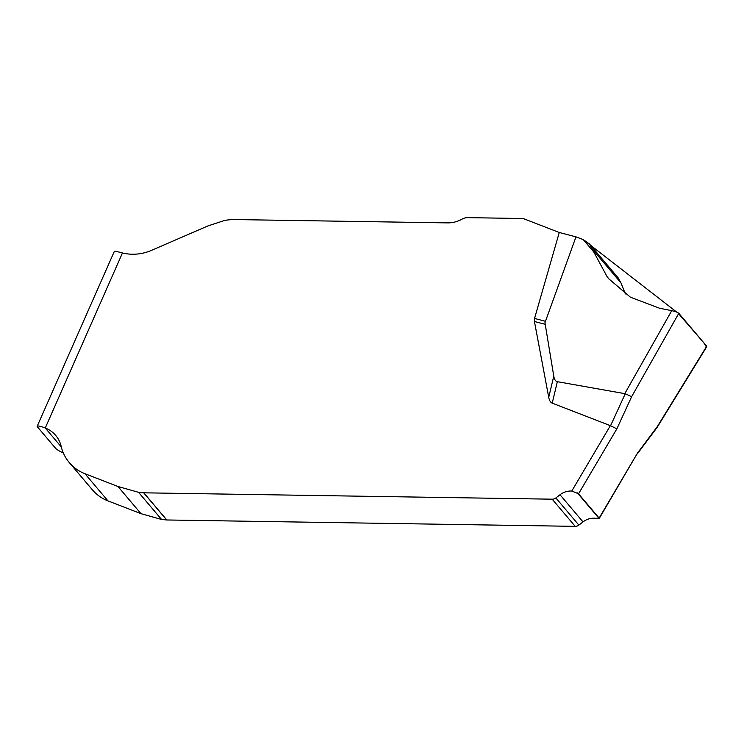 <?xml version="1.0" encoding="UTF-8"?>
<svg xmlns="http://www.w3.org/2000/svg" width="744" height="744" viewBox="0 0 744 744"><rect width="100%" height="100%" fill="white"/><g stroke="black" fill="none" stroke-linecap="round" stroke-linejoin="round"><path stroke-width="1.12" d="M637.45 453.152L599.255 518.447L594.8 518.215A17.196 16.247 -40.3 0 0 583.017 521.907L578.879 525.106A5.729 5.413 139.7 0 1 575.196 526.352L166.712 519.972L161.578 519.47L140.979 513.667L107.973 500.889A42.985 40.622 139.7 0 1 92.34 489.784L69.322 462.629A42.985 40.622 -40.3 0 0 84.965 473.723L117.971 486.502L138.561 492.314L143.694 492.816L552.178 499.187A5.729 5.413 -40.3 0 0 555.861 497.95L560.009 494.751A17.196 16.247 139.7 0 1 571.783 491.049L610.359 425.652L616.85 428.851L578.553 493.793L599.143 518.084L637.45 453.152L657.166 426.814L706.707 346.23L678.807 313.308L631.637 396.692L616.85 428.851M122.462 252.969L45.263 428.005A11.458 1.711 -156.2 0 0 37.2 426.238L114.26 251.528A11.458 1.711 -156.2 0 1 117.533 251.695L122.462 252.969A45.849 43.329 -40.3 0 0 151.488 250.365L207.995 225.897L224.679 220.429A57.307 54.154 139.7 0 1 235.42 219.573L447.488 222.884A28.114 26.57 -40.3 0 0 461.978 219.164A11.458 10.835 139.7 0 1 467.883 217.648L521.2 218.485A11.458 10.835 139.7 0 1 524.976 219.21L559.265 232.491L534.536 318.441L534.434 321.501L548.728 397.324C549.342 400.505 550.514 402.448 552.225 403.146L610.359 425.652M61.296 446.93L45.263 428.005A28.653 27.082 139.7 0 1 55.688 435.407A28.653 27.082 139.7 0 1 61.148 446.298A42.985 40.622 -40.3 0 0 69.322 462.629M37.2 426.238A11.458 1.711 -156.2 0 0 37.46 426.907L55.633 448.344A11.458 1.711 -156.2 0 0 63.37 453.059M559.265 232.491L575.968 236.862L544.961 322.729L553.778 376.148C554.364 379.487 555.545 381.337 557.349 381.681L552.225 403.146M575.968 236.862L583.268 239.614L589.462 243.976L607.132 276.74L608.927 278.944L630.41 297.2L659.556 308.239L671.739 310.657C675.254 311.42 677.607 312.303 678.807 313.308M620.98 282.915L625.397 293.945L620.998 282.962L618.087 277.754L589.481 244.004M610.554 425.745L625.267 393.734L557.349 381.681M706.707 346.23L706.326 346.834L703.815 342.817L677.542 312.48M578.553 493.793L571.783 491.049M625.267 393.734L631.637 396.692M657.119 427.428L657.166 426.814M676.77 312.136L583.268 239.614L593.014 251.109M534.536 318.441L545.278 321.25M624.821 393.585L671.739 310.657M545.036 324.272L534.434 321.501M548.728 397.324L553.778 376.148M592.345 249.156L620.998 282.962M107.973 500.889L84.965 473.723M140.979 513.667L117.971 486.502M161.578 519.47L138.561 492.314M166.712 519.972L143.694 492.816M166.805 519.972L143.787 492.816M575.196 526.352L552.178 499.187M578.879 525.106L555.861 497.95M583.017 521.907L560.009 494.751M599.097 518.531L577.353 492.872M657.166 427.354L706.8 346.611M657.045 427.53L637.357 453.831"/></g></svg>

